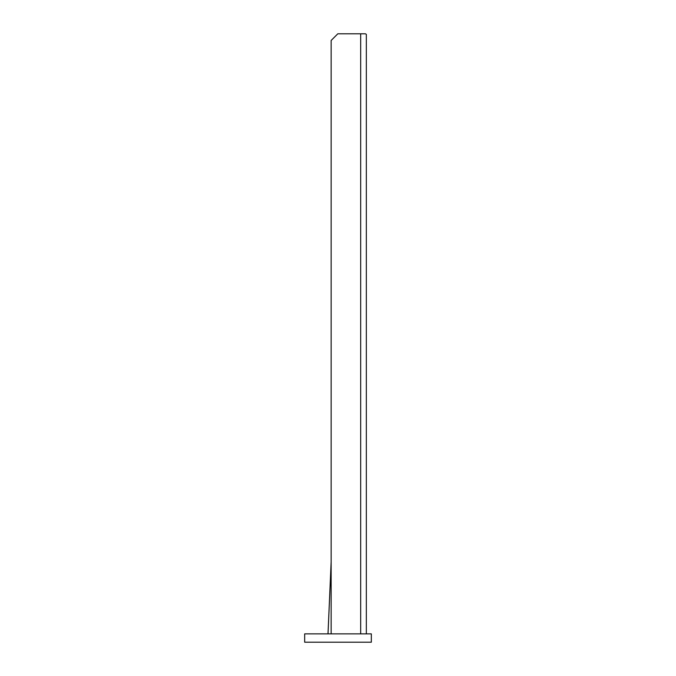 <?xml version="1.0" encoding="UTF-8"?>
<svg xmlns="http://www.w3.org/2000/svg" width="676" height="676" viewBox="0 0 676 676"><rect width="100%" height="100%" fill="white"/><g stroke="black" fill="none" stroke-linecap="round" stroke-linejoin="round"><path stroke-width="1.01" d="M371.335 642.2L304.665 642.2L304.665 633.868L371.335 633.868L371.335 642.2M360.671 633.868L360.671 33.8L365.479 33.8L366.333 34.366L366.333 633.868L366.333 40.611M360.671 33.8L337.814 33.8L331.147 40.467L331.147 633.868M331.147 562.297L328.021 633.868M328.004 633.868L331.147 561.95"/></g></svg>
